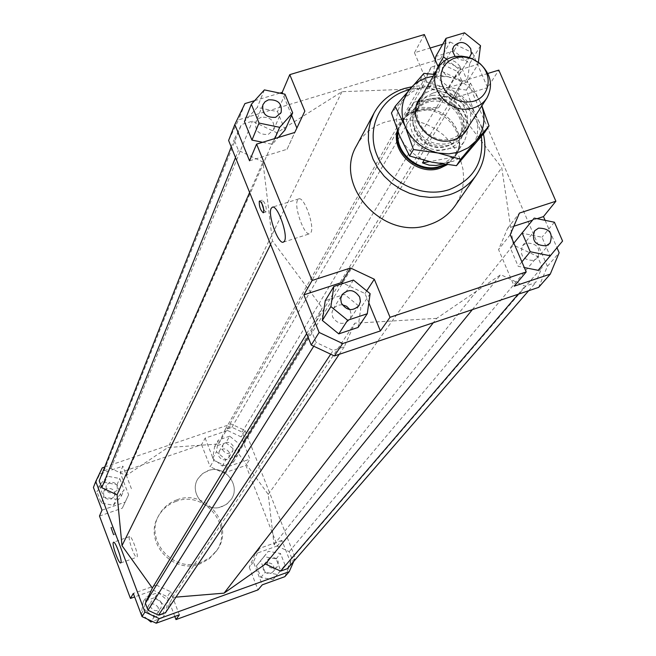 <?xml version="1.0" encoding="UTF-8"?>
<svg xmlns="http://www.w3.org/2000/svg" width="656" height="656" viewBox="0 0 656 656"><rect width="100%" height="100%" fill="white"/><g stroke="black" fill="none" stroke-linecap="round" stroke-linejoin="round"><path stroke-width="0.49" stroke-dasharray="3.28 2.46" d="M397.667 131.011L400.693 122.705C404.973 115.538 411.419 111.11 420.029 109.413C445.621 103.615 470.073 135.759 455.354 156.071L446.31 164.582M210.051 470.065C226.14 465.842 240.801 486.104 231.207 499.396L226.213 504.497L219.58 507.35C203.95 511.508 189.272 492.361 197.768 478.978L202.925 473.23L210.051 470.065M398.126 132.176L401.324 122.606C405.539 115.554 411.886 111.192 420.357 109.527C445.555 103.82 469.639 135.456 455.157 155.464L450.787 160.564L445.186 164.435M432.55 98.318C447.097 97.162 457.093 103.345 462.554 116.85C464.341 123.271 463.571 129.175 460.25 134.562L457.978 137.481L454.165 140.671L450.828 142.459L445.891 143.935C431.238 145.148 421.185 138.941 415.732 125.312L414.969 121.573L414.945 116.588L415.666 112.98L417.585 108.519C420.914 103.025 425.908 99.622 432.55 98.318M430.639 101.565C450.475 97.088 469.516 121.926 458.241 137.694L455.977 140.597L452.173 143.779L448.843 145.566L443.923 147.042C424.473 151.536 405.408 127.584 415.715 111.733C419.045 106.256 424.014 102.869 430.639 101.565M438.618 107.74L408.122 113.201L414.149 109.585L421.603 107.387L438.618 107.74L445.367 96.514C466.482 107.092 472.738 122.155 464.128 141.704L460.069 146.534L453.107 157.219L442.505 164.057M432.222 95.415C424.867 96.858 419.356 100.622 415.683 106.707C412.526 112.389 411.853 118.539 413.665 125.173C419.684 140.212 430.771 147.059 446.933 145.714C453.788 144.345 459.061 140.917 462.734 135.431C466.416 129.47 467.269 122.943 465.301 115.841C459.274 100.958 448.253 94.144 432.222 95.415M453.107 157.219L429.295 161.622M424.047 160.359L429.09 152.225L460.069 146.534M445.367 96.514L414.518 102.008L408.122 113.201M429.09 152.225C408.581 142.172 402.038 127.543 409.459 108.338L414.518 102.008M397.397 130.323L399.996 123.927C403.555 117.875 408.811 113.734 415.756 111.504C441.742 102.115 470.311 135.628 454.583 157.251L447.236 164.705M221.818 506.711L227.14 503.816L231.207 499.396C241.465 485.227 224.229 464.128 207.821 470.688L202.023 473.927L197.768 478.978C188.657 493.255 205.886 513.164 221.818 506.711M176.94 499.831C169.018 502.693 163.032 507.777 158.99 515.091C143.984 540.044 173.701 573.68 201.007 562.454L209.895 557.641L216.816 550.392C235.594 525.792 205.812 488.22 176.94 499.831M176.087 501.381C168.182 504.234 162.221 509.31 158.186 516.6C143.213 541.487 172.84 575.025 200.08 563.832L208.936 559.035L215.84 551.794C234.569 527.268 204.877 489.794 176.087 501.381M297.553 200.072C293.642 206.435 304.286 236.127 309.657 233.782L310.878 232.675C314.962 226.632 304.204 196.447 298.841 198.866L297.553 200.072M129.421 536.829C127.846 539.076 134.857 558.453 136.809 557.256L137.055 557.026C138.678 554.91 131.61 535.345 129.675 536.583L129.421 536.829M263.86 209.904L265.91 211.962L266.32 211.568C266.443 206.328 265.09 202.524 262.277 200.154L261.711 203.032M112.594 527.137L115.128 534.173L112.594 527.137M261.244 117.227L257.923 119.064L255.783 122.073C254.725 130.823 258.89 134.939 268.271 134.431L273.65 129.74C274.848 120.934 270.707 116.76 261.244 117.227M342.202 304.72L337.725 305.212L333.633 308.222L332.002 312.199L332.625 317.037C337.824 324.564 343.596 325.376 349.927 319.48L351.337 314.798L349.869 309.607M533.869 260.416L537.567 257.931C540.979 248.198 537.256 243.245 526.399 243.073L522.586 245.68C519.331 255.389 523.094 260.301 533.869 260.416M460.02 66.559C454.723 59.327 449.163 58.605 443.333 64.37L442.308 67.929L443.03 71.717C448.253 78.909 453.796 79.679 459.651 74.021L460.742 70.413L460.02 66.559M111.143 499.183L114.464 496.133C115.3 490.581 112.848 488.039 107.108 488.507L103.738 491.656C102.992 497.166 105.46 499.675 111.143 499.183M113.75 493.123L117.104 490.048C117.949 484.44 115.472 481.865 109.675 482.34L106.264 485.514C105.509 491.09 108.01 493.624 113.75 493.123M158.358 607.776C155.283 603.167 151.798 602.79 147.92 606.636L147.428 611.704C150.445 616.271 153.906 616.689 157.809 612.958L158.358 607.776M161.532 602.88C158.416 598.231 154.898 597.846 150.97 601.724L150.478 606.849C153.537 611.466 157.03 611.892 160.974 608.12L161.532 602.88M266.418 562.782L264.024 564.472C261.826 570.597 264.015 573.606 270.608 573.5L272.929 571.893C275.225 565.751 273.06 562.709 266.418 562.782M270.739 557.461L268.329 559.166C266.106 565.357 268.32 568.399 274.987 568.293L277.332 566.669C279.653 560.462 277.455 557.395 270.739 557.461M218.768 456.182C221.843 460.651 225.238 461.037 228.952 457.322L229.321 452.558C226.205 448.064 222.794 447.712 219.096 451.508L218.768 456.182M222.523 449.745C225.631 454.264 229.067 454.641 232.823 450.893L233.192 446.088C230.043 441.545 226.591 441.185 222.86 445.014L222.523 449.745M356.651 145.558C363.112 133.922 372.903 125.993 386.007 121.778L395.683 119.736L405.728 119.425L415.814 120.835L425.621 123.935L434.838 128.617L443.177 134.726L450.36 142.081L456.174 150.437L460.414 159.539L462.956 169.092L463.694 178.801L462.619 188.338L459.741 197.399L455.149 205.689M409.155 89.741C439.823 81.09 476.904 105.026 481.389 136.407M483.406 133.963C476.781 103.796 442.308 81.123 411.722 86.797M450.139 42.033L472.451 52.693L462.398 69.405L440.455 58.925L450.139 42.033L442.677 44.272M472.451 52.693L487.597 87.633L498.806 70.118M545.103 220.326L557.034 247.87M538.633 287.385L547.391 266.344L559.15 252.74M547.391 266.344L462.398 69.405M424.334 34.547L414.461 52.734L430.123 48.036M414.461 52.734L429.467 87.855L451.976 98.589L487.597 87.633M435.289 60.073L433.304 74.661L449.089 87.42L467.293 81.852L469.671 63.624L453.96 50.947L435.789 56.424M440.455 58.925L238.563 119.851L228.608 140.466M436.683 318.365L354.789 323.195L344.293 346.737L333.166 350.468L316.126 342.448L311.641 331.362L322.276 307.861L272.388 240.76L262.958 162.016L238.415 150.388L234.102 139.728L241.424 124.533L252.429 121.204L276.84 132.783L341.948 91.701L421.455 88.691L431.213 67.125L441.701 63.96L457.88 71.676L462.308 81.959L452.673 103.574L501.742 167.731L513.345 245L537.518 256.463L542.127 267.148L535.657 282.646L525.062 286.196L500.766 274.684L436.683 318.365L433.296 322.744M249.542 160.802L287.057 149.273L296.865 128.035M287.057 149.273L294.782 132.455M304.835 111.126L296.963 128.281M291.6 115.267L282.736 93.718M254.635 100.671L279.825 93.119M285.016 130.011L277.48 111.643L257.25 107.445L244.45 121.622M262.621 142.278L272.289 144.271L278.349 137.473M368.82 302.826L364.99 293.527L343.4 283.335M364.99 293.527L366.712 290.879M358.045 327.459L360.849 307.705L344.49 294.355L325.245 300.669M513.82 226.271L507.637 228.288L498.568 249.575L514.206 286.172M507.637 228.288L519.429 213.085M510.237 234.709L498.568 249.575M537.059 218.686L532.516 220.17M538.133 270.329L549.99 255.758L541.987 237.251L522.16 233.208L510.229 247.706L518.199 266.311L524.324 267.541M429.467 87.855L439.659 70.249L462.578 81.188L451.976 98.589M487.818 73.472L462.578 81.188M128.617 494.788L122.319 508.154L128.617 494.788L120.146 472.476L122.844 466.145L99.86 473.976L93.423 487.449M101.975 510.163L125.05 502.193M99.482 516.042L122.319 508.154M104.698 467.023L231.24 424.014L245.073 430.5L295.257 557.912L293.724 561.413M165.566 612.614L172.495 597.411L175.988 597.124M287.435 568.654L291.887 558.51L289.189 551.647L274.044 544.587L268.247 494.411L238.202 453.206L244.77 438.79L242.138 432.091L231.937 427.31L225.18 429.606L218.555 444.014L167.944 447.515L126.198 475.592L110.962 468.482L104.001 470.852L99.212 480.881M102.254 467.859L99.86 473.976M284.835 576.673L290.813 563.045L295.257 557.912M290.813 563.045L281.908 540.396L277.472 545.89L245.885 465.424L249.936 459.085L241.211 436.912L227.525 430.492L231.24 424.014M245.073 430.5L241.211 436.912M281.908 540.396L259.448 548.416L253.396 562.02L262.285 584.832M285.065 565.095L280.522 553.516L268.329 551.286L260.637 560.65L265.172 572.262L277.406 574.484L285.065 565.095L273.003 579.625L260.899 577.436L256.422 565.939L264.032 556.673L276.094 558.879L280.579 570.335M227.525 430.492L205.131 438.118L201.564 444.686L120.146 472.476M205.131 438.118L213.799 460.373L227.566 466.81L249.936 459.085M229.723 436.166L218.317 440.061L216.431 451.836L225.992 459.708L237.415 455.772L239.26 444.005L229.723 436.166L225.902 442.734L235.332 450.5L233.495 462.144L222.195 466.047L212.741 458.257L214.61 446.597L225.902 442.734M153.389 590.236L156.497 585.16L170.568 591.704L167.305 596.706L153.389 590.236L134.636 596.944M179.359 614.82L170.568 591.704M174.808 616.468L167.305 596.706M253.396 562.02L249.255 567.301L255.25 553.836L259.448 548.416M277.472 545.89L255.25 553.836M227.566 466.81L223.745 473.074L210.133 466.711L213.799 460.373M201.564 444.686L210.133 466.711M244.934 103.582L238.563 119.851M214.61 446.597L218.317 440.061M212.741 458.257L216.431 451.836M222.195 466.047L225.992 459.708M233.495 462.144L237.415 455.772M235.332 450.5L239.26 444.005M223.745 473.074L245.885 465.424M276.094 558.879L280.522 553.516M264.032 556.673L268.329 551.286M256.422 565.939L260.637 560.65M260.899 577.436L265.172 572.262M273.003 579.625L277.406 574.484M249.255 567.301L258.029 589.875M153.963 617.247L165.796 612.975L167.821 600.625L158.047 592.524L146.231 596.755L144.164 609.121L153.963 617.247L151.503 621.019M147.428 619.133L141.188 613.95L143.229 601.716L154.923 597.526L164.582 605.537L162.573 617.763L152.397 621.437M162.573 617.763L165.796 612.975M164.582 605.537L167.821 600.625M154.923 597.526L158.047 592.524M143.229 601.716L146.231 596.755M141.188 613.95L144.164 609.121M156.497 585.16L133.316 593.434M99.343 485.448L103.697 497.01L116.079 499.29L124.066 490.016L119.687 478.486L107.346 476.199L99.343 485.448L96.891 491.582L104.812 482.431L117.022 484.686L121.344 496.092L113.447 505.276L101.196 503.029L96.891 491.582M101.196 503.029L103.697 497.01M113.447 505.276L116.079 499.29M121.344 496.092L124.066 490.016M117.022 484.686L119.687 478.486M104.812 482.431L107.346 476.199M131.413 488.695L122.844 466.145M469.327 57.589C464.669 61.279 459.922 60.91 455.084 56.482M464.522 32.8L453.96 50.947M438.028 66.453L433.304 74.661M446.728 59.425L459.626 69.839L449.089 87.42M459.626 69.839L478.134 64.214L467.293 81.852M480.528 45.699L469.671 63.624M478.134 64.214L478.388 62.263M439.659 70.249L438.388 67.306M554.402 222.228L541.987 237.251M562.577 241.055L549.99 255.758M534.214 218.104L522.16 233.208M513.853 243.155L510.229 247.706M521.881 261.859L518.199 266.311M370.115 293.65L360.849 307.705M353.428 280.055L344.49 294.355M274.798 138.555L272.289 144.271M284.983 94.193L277.48 111.643M264.384 89.897L257.25 107.445M306.647 333.625L322.276 307.861M270.6 244.393L272.388 240.76M308.082 337.176L311.641 331.362M313.757 346.22L316.126 342.448M330.706 354.199L333.166 350.468M339.193 354.33L344.293 346.737M172.495 597.411L354.789 323.195M341.948 91.701L167.944 447.515M218.555 444.014L421.455 88.691M238.202 453.206L452.673 103.574M268.247 494.411L501.742 167.731M244.77 438.79L462.308 81.959M242.138 432.091L457.88 71.676M231.937 427.31L441.701 63.96M431.213 67.125L225.18 429.606M472.336 309.64L500.766 274.684M518.142 294.257L525.062 286.196M528.638 290.739L535.657 282.646M291.887 558.51L542.127 267.148M289.189 551.647L537.518 256.463M274.044 544.587L513.345 245M110.962 468.482L252.429 121.204M126.198 475.592L276.84 132.783M104.001 470.852L241.424 124.533M231.232 146.977L234.102 139.728M235.512 157.555L238.415 150.388M249.616 192.462L262.958 162.016M434.272 74.423L448.187 76.76L433.247 76.203M484.62 132.496L474.518 112.693L466.326 90.061L442.316 86.682C457.339 90.348 468.072 99.015 474.518 112.693C480.012 126.69 478.388 139.269 469.647 150.437L462.226 156.981L453.075 161.31L442.816 163.106L432.156 162.237C416.913 158.563 406.08 149.789 399.66 135.907C394.256 121.737 396.019 109.134 404.949 98.097L412.435 91.668L421.578 87.461L431.771 85.772L442.316 86.682L420.02 80.286L391.435 113.037M421.496 96.604L426.457 92.455L432.46 89.716C453.124 82.377 477.478 106.223 469.056 125.64M432.739 93.168L425.473 96.916L420.217 102.943C408.86 120.319 431.82 146.026 452.14 138.564L458.929 135.111L464.005 129.675C476.42 112.397 453.476 85.706 432.739 93.168M428.278 100.77L421.07 104.501L415.855 110.487C404.572 127.748 427.343 153.258 447.507 145.845L454.247 142.409L459.29 137.006C471.615 119.843 448.868 93.349 428.278 100.77M426.736 99.548L432.575 98.449L438.643 98.654L444.629 100.13L450.254 102.803L455.231 106.559L459.307 111.192L462.291 116.481L464.022 122.172L464.415 127.969L463.456 133.586L461.176 138.752L457.691 143.197L453.181 146.698L447.859 149.068L441.996 150.199L435.887 150.027L429.844 148.559L424.17 145.862L419.159 142.073L415.059 137.391L412.083 132.053L410.369 126.329L410.016 120.507L411.033 114.882L413.354 109.732L416.88 105.329L421.414 101.877L426.736 99.548M448.187 76.76L470.573 83.205L480.725 103.025C474.214 89.224 463.366 80.467 448.187 76.76M481.832 105.87L480.725 103.025L481.889 105.78M466.326 90.061L470.573 83.205M420.02 80.286L423.94 73.349M455.354 156.071L454.583 157.251M460.25 134.562L458.241 137.694M464.128 141.704L455.157 155.464M463.825 133.734L462.734 135.431M416.691 104.96L415.683 106.707M409.459 108.338L401.324 122.606M417.585 108.519L415.715 111.733M400.693 122.705L399.996 123.927M158.99 515.091L158.186 516.6M283.302 242.187L309.657 233.782M120.688 562.938L136.809 557.256M263.302 212.782L265.91 211.962M113.496 534.738L115.128 534.173M262.9 104.755L255.783 122.073M358.996 305.614L349.927 319.48M549.941 243.245L537.567 257.931M453.731 46.412L443.333 64.37M114.464 496.133L117.104 490.048M147.92 606.636L150.97 601.724M264.024 564.472L268.329 559.166M228.952 457.322L232.823 450.893M219.096 451.508L222.86 445.014M272.929 571.893L277.332 566.669M157.809 612.958L160.974 608.12M103.738 491.656L106.264 485.514M459.651 74.021L470.352 56.244M522.586 245.68L534.673 230.781M333.223 308.828L341.981 294.757M273.65 129.74L281.112 112.578M112.684 527.047L111.053 527.613M262.277 200.154L259.661 200.974M129.675 536.583L113.545 542.225M298.841 198.866L272.42 207.165M216.816 550.392L215.84 551.794M420.217 102.943L415.855 110.487M459.29 137.006L464.005 129.675"/><path stroke-width="0.98" d="M446.31 164.582L437.044 167.977C416.002 172.7 393.108 151.159 397.667 131.011M445.186 164.435L437.117 167.19C416.97 171.683 394.805 151.733 398.126 132.176M442.505 164.057L436.101 165.492L429.163 165.156L422.48 162.885L424.047 160.359M470.516 108.634C477.642 107.231 483.103 103.697 486.9 98.023C493.46 85.469 490.991 73.833 479.487 63.107L472.353 58.753L467.507 57.056L461.242 56.104L455.059 56.482C447.417 57.949 441.701 61.82 437.905 68.117C426.162 86.231 448.187 113.701 470.516 108.634M471.229 101.729L465.965 102.082L460.627 101.303L455.485 99.409L450.803 96.522L446.818 92.767L443.727 88.347L441.693 83.484L440.807 78.425L441.119 73.423L442.611 68.732L445.211 64.583L448.77 61.18L453.116 58.704L458.036 57.269L463.316 56.941L468.655 57.753L472.796 59.204L478.88 62.919C494.353 74.431 489.597 99.204 471.229 101.729M429.295 161.622L422.48 162.885M447.236 164.705L439.864 168.248C417.626 176.366 390.591 152.159 397.397 130.323M284.474 241.105L283.302 242.187C278.152 244.467 267.492 214.676 271.19 208.354L272.42 207.165C277.57 204.811 288.337 235.11 284.474 241.105M120.917 562.717L120.688 562.938C118.826 564.111 111.823 544.685 113.299 542.471L113.545 542.225C115.399 541.011 122.459 560.626 120.917 562.717M263.704 212.388L263.302 212.782C260.498 210.428 259.145 206.624 259.251 201.376L259.661 200.974C262.474 203.344 263.819 207.148 263.704 212.388M261.711 203.032L263.86 209.904M113.586 534.656L111.053 527.613L113.586 534.656M275.635 117.334C266.082 117.842 261.842 113.644 262.9 104.755L265.081 101.705L268.46 99.843C278.095 99.384 282.318 103.623 281.112 112.578L275.635 117.334M359.701 297.078L360.406 301.498L358.996 305.614C352.559 311.608 346.688 310.78 341.374 303.113L340.677 298.8L341.981 294.757C348.385 288.583 354.289 289.362 359.701 297.078M349.869 309.607L346.589 306.295L342.202 304.72M538.551 228.132C549.597 228.321 553.393 233.356 549.941 243.245L546.177 245.77C535.214 245.647 531.376 240.645 534.673 230.781L538.551 228.132M455.084 56.482L452.796 51.685L452.812 48.938L453.731 46.412C459.659 40.565 465.317 41.312 470.713 48.659L471.328 53.685L469.327 57.589M476.19 175.259L455.149 205.689C448.819 214.684 440.209 220.998 429.327 224.623C384.047 241.728 332.485 185.263 356.651 145.558L374.1 112.939L370.501 121.557L368.565 130.774L368.352 140.343L369.886 149.953L373.116 159.334L377.954 168.198L384.26 176.267L391.845 183.303L400.472 189.092L409.893 193.446L419.807 196.251L429.918 197.407L439.93 196.898L449.524 194.734C460.774 191.019 469.663 184.533 476.19 175.259C484.415 162.86 486.826 149.092 483.406 133.963M411.722 86.797L404.408 88.494C390.861 92.799 380.759 100.95 374.1 112.939M481.389 136.407C484.103 162.27 473.304 180.031 448.975 189.707C422.062 198.555 388.131 182.475 377.126 155.587C365.72 128.822 379.865 98.343 406.794 90.397L409.155 89.741M487.818 73.472L498.806 70.118L555.886 201.228L543.48 216.587L545.103 220.326M557.034 247.87L559.15 252.74L550.277 274.101L538.633 287.385L334.404 355.937L342.67 343.539L319.119 332.444L311.264 345.048L334.404 355.937M430.123 48.036L442.677 44.272M478.388 62.263L480.528 45.699L464.522 32.8L446.039 38.327L435.789 56.424L435.289 60.073M282.736 93.718L282.195 92.406L289.763 74.645L304.835 111.126L294.782 132.455L256.586 144.123L249.542 160.802L234.823 124.509L228.608 140.466L311.264 345.048M550.277 274.101L514.206 286.172L526.21 271.937L390.033 317.299L380.382 330.927L342.67 343.539M296.865 128.035L291.6 115.267M234.823 124.509L244.934 103.582L254.635 100.671M279.825 93.119L282.195 92.406M251.363 104.288L259.022 123.057L279.735 127.338L292.674 112.865L284.983 94.193L264.384 89.897L251.363 104.288L244.45 121.622L251.953 140.089L262.621 142.278M278.349 137.473L285.016 130.011L292.674 112.865M343.4 283.335L341.645 282.506L303.876 294.839L312.067 280.497L350.525 267.992L341.645 282.506M366.712 290.879L374.305 279.235L350.525 267.992M380.382 330.927L368.82 302.826M319.119 332.444L303.876 294.839M338.767 333.879L358.045 327.459L367.278 313.74L370.115 293.65L353.428 280.055L333.838 286.459L325.245 300.669L322.326 320.44L338.767 333.879L347.647 320.251L367.278 313.74M555.886 201.228L519.429 213.085L510.237 234.709L526.21 271.937M543.48 216.587L537.059 218.686M532.516 220.17L513.82 226.271M524.324 267.541L538.133 270.329L562.577 241.055L554.402 222.228L534.214 218.104L513.853 243.155M144.943 611.982L95.751 481.463L93.423 487.449L101.975 510.163L99.482 516.042L130.454 598.436L133.316 593.434L142.04 616.632L156.194 623.2L159.244 618.624L144.943 611.982L142.04 616.632M293.724 561.413L289.222 571.671L159.244 618.624M95.751 481.463L102.254 467.859L104.698 467.023M175.988 597.124L224.073 593.147L265.442 564.029L280.629 571.105L287.435 568.654L528.638 290.739M231.232 146.977L99.212 480.881L101.803 487.736L117.08 494.862L122.008 545.661L152.348 588.047L145.37 603.233L148.018 610.26L158.547 615.148L165.566 612.614L339.193 354.33M289.222 571.671L284.835 576.673L262.285 584.832L258.029 589.875L175.988 619.584L174.808 616.468M156.194 623.2L179.359 614.82L175.988 619.584M289.763 74.645L424.334 34.547L438.388 67.306M152.397 621.437L150.872 621.986L151.503 621.019M150.872 621.986L147.428 619.133M134.636 596.944L130.454 598.436M446.039 38.327L443.546 56.859L438.028 66.453M443.546 56.859L446.728 59.425M522.102 232.823L530.245 251.748L521.881 261.859M530.245 251.748L550.54 255.856M333.838 286.459L330.886 306.565L322.326 320.44M330.886 306.565L347.647 320.251M374.305 279.235L390.033 317.299M312.067 280.497L256.586 144.123M259.022 123.057L251.953 140.089M279.735 127.338L274.798 138.555M152.348 588.047L306.647 333.625M122.008 545.661L270.6 244.393M145.37 603.233L308.082 337.176M148.018 610.26L313.757 346.22M158.547 615.148L330.706 354.199M224.073 593.147L433.296 322.744M265.442 564.029L472.336 309.64M280.629 571.105L518.142 294.257M101.803 487.736L235.512 157.555M117.08 494.862L249.616 192.462M433.247 76.203L425.851 77.982L420.504 80.303L414.535 84.28L410.459 88.24C401.456 99.368 399.684 112.086 405.146 126.395C411.648 140.409 422.595 149.273 437.995 152.996L448.761 153.873L459.118 152.069L468.359 147.715L475.846 141.114L460.668 159.293L437.995 152.996L413.46 149.527L405.146 126.395L395.174 106.288L423.94 73.349L434.272 74.423M395.174 106.288L391.435 113.037L399.66 135.907L409.574 155.997L432.156 162.237L456.445 165.673L484.62 132.496L489.015 125.919L475.846 141.114C484.021 130.815 486.022 119.072 481.832 105.87M469.056 125.64C466.285 132.553 461.209 137.243 453.837 139.712C429.098 148.838 403.44 114.464 421.496 96.604M481.889 105.78L489.015 125.919M456.445 165.673L460.668 159.293M409.574 155.997L413.46 149.527M486.9 98.023L463.825 133.734M472.796 59.204L472.353 58.753M478.88 62.919L479.487 63.107M437.905 68.117L416.691 104.96"/></g></svg>
